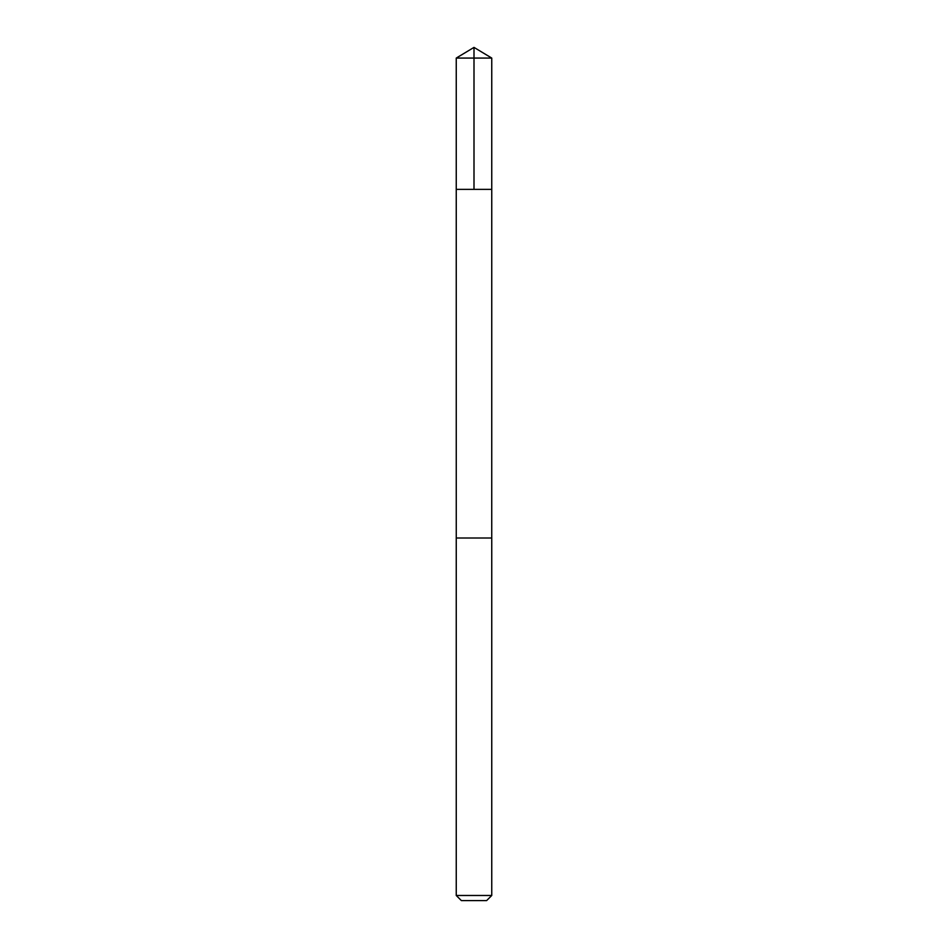 <?xml version="1.0" encoding="UTF-8"?>
<svg xmlns="http://www.w3.org/2000/svg" width="948" height="948" viewBox="0 0 948 948"><rect width="100%" height="100%" fill="white"/><g stroke="black" fill="none" stroke-linecap="round" stroke-linejoin="round"><path stroke-width="1.42" d="M456.249 189.363L491.751 189.363L491.751 58.065L456.249 58.065L456.249 189.363L491.751 189.363L491.739 538.002L456.261 538.002L456.249 189.363M459.827 538.002L456.249 538.002L456.249 895.481L491.751 895.481L491.751 538.002L459.827 538.002M491.751 895.481L486.62 900.6L461.38 900.6L456.249 895.481M474 189.363L474 47.4L456.249 58.065M474 47.4L491.751 58.065"/></g></svg>
